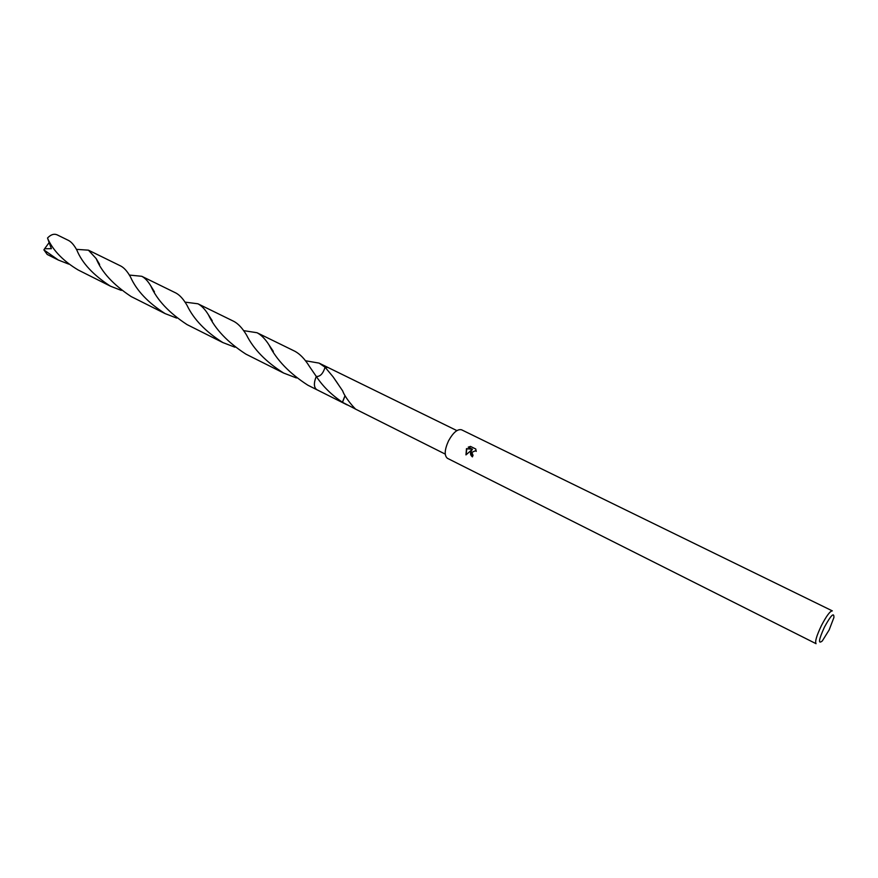 <?xml version="1.0" encoding="UTF-8"?>
<svg xmlns="http://www.w3.org/2000/svg" width="878" height="878" viewBox="0 0 878 878"><rect width="100%" height="100%" fill="white"/><g stroke="black" fill="none" stroke-linecap="round" stroke-linejoin="round"><path stroke-width="1.32" d="M470.421 451.731L471.607 450.008L465.966 454.903L466.492 448.614L472.474 449.24L468.248 447.143L470.52 446.419L475.755 448.998L476.238 451.391L475.47 450.71L471.826 452.422L473.044 455.298L472.397 456.878L470.421 451.731M821.391 625.641C826.483 615.884 830.127 610.956 832.333 610.879L461.565 429.792C457.515 428.826 453.169 432.514 448.515 440.877C444.52 449.788 444.158 455.605 447.429 458.316L816.068 643.695C814.784 641.818 816.562 635.804 821.391 625.641M824.409 627.177C830.95 615.215 834.122 611.999 833.913 617.508L829.15 629.943L822.302 640.94C818 644.43 818.702 639.842 824.409 627.177M456.889 430.604L327.856 367.421L325.079 367.224L333.113 376.871L342.65 390.864C344.648 396.691 351.716 405.329 355.546 409.082L342.508 402.322L345.065 395.682M475.766 449.02L470.52 446.419M472.397 456.878C470.048 454.881 469.884 452.642 471.903 450.173L471.607 450.008M475.646 450.809L476.238 451.204M470.838 446.584L468.567 447.297M472.474 449.24L466.789 448.779L466.13 454.738M342.508 402.322L342.42 402.223C331.511 394.902 322.797 386.309 316.278 376.421L316.267 376.421C320.086 376.805 323.027 373.743 325.079 367.224L328.043 367.509M345.032 395.616L342.42 402.223M317.013 389.788L316.804 389.689C313.808 387.472 313.622 383.06 316.278 376.421M316.947 389.755C313.808 387.637 313.578 383.192 316.267 376.421L309.44 366.455C304.907 359.135 300.078 354.075 294.953 351.299L294.646 351.156M121.329 290.42L110.441 286.173C93.364 275.143 82.17 263.137 76.869 250.142C74.213 245.225 71.447 241.988 68.561 240.451L68.352 240.352M57.136 234.854L56.993 234.788C53.898 233.548 50.737 234.624 47.533 238.004L47.906 239.046C53.382 250.834 63.457 261.139 78.131 269.963L78.241 270.029M129.285 275.055L141.775 276.296C144.936 277.942 147.954 281.158 150.807 285.932C156.932 299.914 169.015 312.798 187.058 324.608L187.244 324.695M234.942 347.216L222.803 342.541C205.606 331.675 193.687 319.285 187.058 305.379C183.491 299.189 179.77 295.074 175.907 293.011L175.644 292.879M243.568 330.633L257.024 332.729C261.249 334.935 265.233 338.985 268.986 344.878C276.603 360.035 289.586 373.479 307.926 385.244L308.046 385.299M307.991 385.266L316.793 389.689C313.797 387.461 313.622 383.049 316.267 376.421M68.736 264.113L58.376 260.064L43.9 249.89L44.613 248.737L51.374 248.693L47.906 239.046M47.214 254.455L43.9 249.89M76.397 249.352L88.415 250.164L96.185 258.615C101.639 272.092 113.317 284.757 131.217 296.599L131.327 296.654M176.654 318.077L165.163 313.622C148.097 302.767 136.562 290.574 130.537 277.053C127.464 271.543 124.248 267.878 120.89 266.078L120.659 265.968M184.94 302.12L197.901 303.777C201.578 305.698 205.079 309.352 208.382 314.73C215.231 329.25 227.731 342.376 245.873 354.108L246.07 354.207M305.39 360.737L319.076 363.119L325.079 367.213L327.977 367.476M296.413 377.946L283.616 373.04C266.001 361.923 253.654 349.268 246.553 335.056C242.482 328.262 238.234 323.697 233.833 321.37L233.548 321.238M44.613 248.737L49.146 242.569L51.374 248.693M49.146 242.569L47.533 238.004M337.898 383.796L333.113 376.871M316.815 389.689L347.227 404.945M355.085 408.885L445.234 454.102M56.993 234.788L68.561 240.451M78.186 269.996L110.496 286.206M141.775 276.296L175.907 293.011M187.113 324.63L222.825 342.552M257.024 332.729L294.953 351.299M47.225 254.466L58.431 260.086M88.415 250.164L120.89 266.078M131.272 296.621L165.218 313.655M319.394 363.272L327.845 367.41M197.901 303.777L233.833 321.37M212.256 320.777L208.415 314.785M99.62 264.432L96.185 258.615M245.928 354.141L283.671 373.073M154.44 291.836L150.851 285.987M268.986 344.878L273.31 351.354"/></g></svg>
